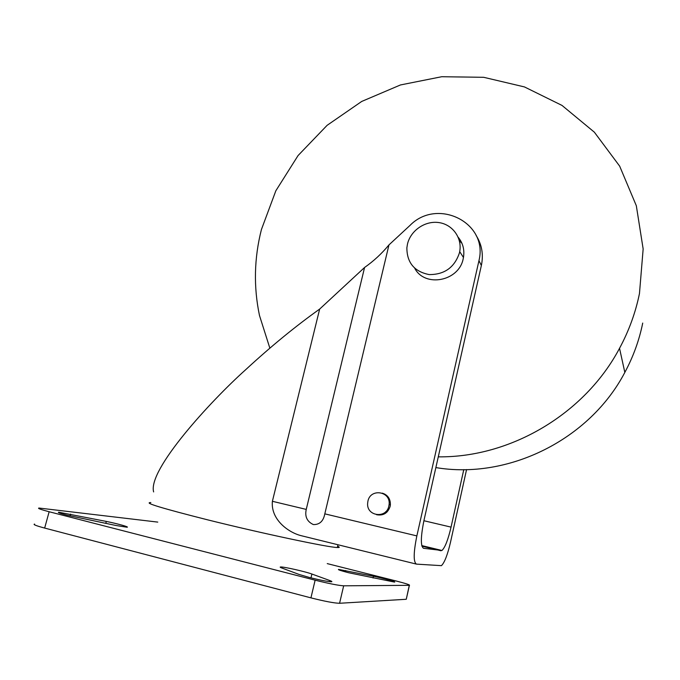 <?xml version="1.0" encoding="UTF-8"?>
<svg xmlns="http://www.w3.org/2000/svg" width="680" height="680" viewBox="0 0 680 680"><rect width="100%" height="100%" fill="white"/><g stroke="black" fill="none" stroke-linecap="round" stroke-linejoin="round"><path stroke-width="1.02" d="M438.277 456.841C510.408 457.733 584.758 414.043 619.531 348.304C628.94 330.811 635.596 312.536 639.472 293.488L643.152 248.965L636.327 205.743L619.667 166.149L594.362 132.192L562.012 105.425L524.467 86.929L483.71 77.308L441.737 76.721L400.477 84.949L361.717 101.439L327.105 125.332L298.078 155.542L275.85 190.766L261.426 229.525C254.142 258.179 253.496 286.841 259.488 315.52L269.858 348.168M435.863 467.585C508.079 479.783 589.543 439.875 624.835 372.411C633.275 356.685 639.242 340.238 642.719 323.068M407.473 244.095L406.87 247.8C406.921 262.709 414.35 271.635 429.156 274.584C444.516 274.669 454.623 267.393 459.467 252.756L459.706 251.608C462.315 237.796 452.455 224.332 438.71 222.555C425 220.592 410.575 230.571 407.473 244.095M458.184 237.235C462.935 243.066 464.687 249.815 463.454 257.49L463.225 258.621C459.136 281.291 424.898 287.887 414.732 268.269M367.914 501.177L367.616 503.54C366.699 516.426 386.469 518.865 388.85 506.073L389.104 504.526C390.873 491.173 370.396 488.019 367.914 501.177M382.296 493.144C387.796 494.938 390.49 498.856 390.388 504.892L390.142 506.421C387.812 513.179 383.274 515.942 376.533 514.7M348.661 572.747C341.012 570.766 337.646 569.653 338.546 569.406L373.473 576.24C383.171 578.196 397.12 582.063 394.468 582.08L348.661 572.747M309.289 577.439L299.124 574.456L281.834 568.012C280.16 567.375 279.752 567.027 280.611 566.976C283.45 566.644 305.626 571.65 311.899 574.031L329.851 580.558C331.857 581.298 332.375 581.706 331.423 581.774C327.675 581.621 320.297 580.176 309.289 577.439M66.7 515.108C59.993 513.349 57.341 512.38 58.735 512.21L106.309 521.415C117.631 523.711 130.084 527.204 126.939 527.221L115.999 525.495L66.7 515.108M416.118 564.034L300.934 535.619C288.541 532.491 270.589 519.656 272.391 501.296L319.659 309.077C295.426 326.341 270.725 346.579 245.574 369.793C209.788 401.863 147.602 470.024 153.629 491.921M319.659 309.077L364.574 267.478C373.702 261.077 381.828 253.547 388.96 244.902L410.031 225.386C437.325 197.429 488.597 222.598 478.95 260.652L481.363 265.489L478.95 260.652M466.565 469.565L450.517 542.189C447.55 554.854 444.524 562.674 441.43 565.658L416.5 564.128C413.321 562.215 413.44 552.806 416.857 535.908L478.822 261.239M463.785 469.608L451.052 527.119C448.094 539.733 445.068 547.519 441.958 550.477L423.529 548.292C420.495 546.193 420.656 536.835 424.014 520.208L481.363 265.489M463.624 256.428L462.825 256.504M406.359 598.859L409.275 585.327L343.663 585.812L339.583 603.27C334.322 603.16 324.776 601.358 310.93 597.865L44.659 528.071C36.074 525.767 32.725 524.433 34.603 524.085M409.275 585.327L409.411 585.327C410.372 584.962 405.841 583.483 395.828 580.907L327.241 563.61M310.93 597.865L315.137 580.176L49.147 511.742C40.579 509.49 37.205 508.258 39.041 508.045L157.777 522.104M315.137 580.176C328.958 583.619 338.462 585.497 343.663 585.812M406.13 599.284L339.583 603.27M364.574 267.478L306.247 509.405C304.683 516.596 307.062 521.645 313.37 524.569C319.608 524.739 323.416 521.169 324.81 513.851L388.96 244.902M386.572 495.32L385.832 495.423M384.14 494.079L384.846 494.131M461.933 243.296L459.348 240.686M459.102 239.802L461.567 242.496M476.127 235.458C481.78 244.358 483.565 254.167 481.483 264.911M345.644 570.529L345.329 571.88M70.609 514.088L70.099 515.95M337.62 546.21C339.915 547.196 339.813 547.63 337.314 547.51C328.729 547.519 261.859 533.384 207.485 519.8C161.951 508.283 143.064 502.537 150.832 502.571M387.005 512.048L385.688 511.734M451.052 527.119L423.895 520.727M106.309 521.415L105.782 523.413M311.899 574.031L310.981 577.873M329.851 580.558L329.587 581.663M49.147 511.742L44.659 528.071M306.247 509.405L272.391 501.296M416.857 535.908L324.81 513.851M440.997 550.766L421.914 546.15M373.473 576.24L373.065 578.017M619.531 348.304L624.835 372.411M337.96 544.756L337.314 547.51M280.611 566.976L280.5 567.435M441.958 550.477L421.77 545.598M406.266 599.275L409.411 585.327M389.104 504.526L390.388 504.892M459.706 251.608L463.454 257.49"/></g></svg>
